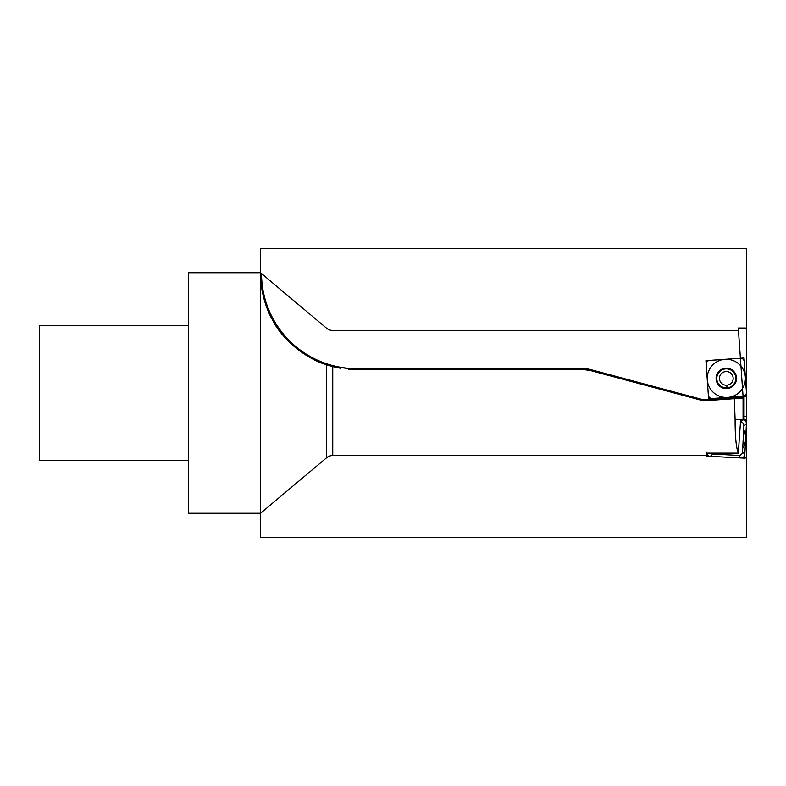 <?xml version="1.0" encoding="UTF-8"?>
<svg xmlns="http://www.w3.org/2000/svg" width="786" height="786" viewBox="0 0 786 786"><rect width="100%" height="100%" fill="white"/><g stroke="black" fill="none" stroke-linecap="round" stroke-linejoin="round"><path stroke-width="1.18" d="M735.107 419.469L734.321 398.659L707.449 400.536L699.55 399.779L590.07 370.442L703.431 400.821L742.937 398.06L743.075 397.077L707.38 399.573A23.089 23.089 0 0 1 699.795 398.846L590.315 369.508A25.014 25.014 0 0 0 583.841 368.663L356.795 368.663L356.795 369.617A96.216 96.216 0 0 1 348.581 369.273A96.216 96.216 0 0 0 356.795 369.617L332.743 366.571L326.544 364.743C304.742 358.642 280.238 336.27 273.577 321.71C262.789 304.801 260.186 280.455 260.579 274.078L260.579 272.742L326.544 328.204A9.619 9.619 0 0 0 332.743 330.464L738.467 330.464L740.412 358.239L705.936 360.656L708.599 398.757L705.936 360.656L708.599 398.757L743.075 396.341L743.075 419.744L735.107 419.469C735.087 436.476 736.158 447.696 738.309 453.119L740.648 419.675L743.065 419.812M590.315 369.508L590.07 370.442L699.55 399.779L699.795 398.846M590.07 370.442L583.841 369.617L356.795 369.617A96.216 96.216 0 0 1 348.581 369.273M332.743 366.571L332.743 455.536L708.127 455.536M738.309 453.119L706.653 453.119L706.496 456.135L744.637 458.14L746.641 419.999L742.829 419.793C745.187 420.088 746.386 421.424 746.435 423.801L744.833 454.328C744.538 456.686 743.202 457.894 740.834 457.933L710.298 456.342C707.94 456.047 706.742 454.711 706.693 452.333C706.742 454.711 707.94 456.047 710.298 456.342L740.834 457.933C743.202 457.894 744.538 456.686 744.833 454.328L746.435 423.801C746.386 421.424 745.187 420.088 742.829 419.793L746.641 419.999L744.637 458.14L706.496 456.135L706.526 455.536M734.321 398.659L707.449 400.536A24.052 24.052 0 0 1 704.796 400.575A24.052 24.052 0 0 0 707.449 400.536L707.38 399.573M588.007 369.98A24.052 24.052 0 0 0 585.924 369.715A24.052 24.052 0 0 1 588.007 369.98M340.525 368.231A96.216 96.216 0 0 1 331.024 366.109A96.216 96.216 0 0 0 340.525 368.231A96.216 96.216 0 0 1 331.024 366.109M329.678 365.726A96.216 96.216 0 0 1 318.851 361.825A96.216 96.216 0 0 0 329.678 365.726A96.216 96.216 0 0 1 260.579 272.762L260.579 513.258L326.544 457.796L326.544 364.743M310.293 357.64A96.216 96.216 0 0 1 308.584 356.677A96.216 96.216 0 0 0 310.293 357.64M302.689 352.963A96.216 96.216 0 0 1 301.706 352.285A96.216 96.216 0 0 0 302.689 352.963M293.895 346.213A96.216 96.216 0 0 1 287.322 339.974A96.216 96.216 0 0 0 293.895 346.213M281.889 333.795A96.216 96.216 0 0 1 277.389 327.742A96.216 96.216 0 0 0 281.889 333.795M276.574 326.524A96.216 96.216 0 0 1 270.315 315.579A96.216 96.216 0 0 0 276.574 326.524M267.554 309.37A96.216 96.216 0 0 1 263.615 297.403A96.216 96.216 0 0 0 267.554 309.37M263.575 297.236A96.216 96.216 0 0 1 262.249 291.272A96.216 96.216 0 0 0 263.575 297.236M261.345 285.515A96.216 96.216 0 0 1 261.207 284.394A96.216 96.216 0 0 0 261.345 285.515M746.445 397.814L746.445 248.69L260.579 248.69L260.579 272.742A96.216 96.216 0 0 0 260.834 280.455A96.216 96.216 0 0 1 260.579 272.742L188.424 272.742L188.424 513.258L260.579 513.258L326.544 457.796A9.619 9.619 0 0 1 332.743 455.536M188.424 460.35L39.3 460.35L39.3 325.65L188.424 325.65M746.435 392.293L744.303 361.786C743.969 359.438 742.613 358.259 740.235 358.249L709.738 360.381C707.38 360.725 706.201 362.081 706.201 364.449L708.333 394.955C708.667 397.303 710.023 398.482 712.401 398.492L742.898 396.36C745.246 396.016 746.425 394.66 746.435 392.293L744.303 361.786C743.969 359.438 742.613 358.259 740.235 358.249L709.738 360.381C707.38 360.725 706.201 362.081 706.201 364.449L708.333 394.955C708.667 397.303 710.023 398.482 712.401 398.492L742.898 396.36C745.246 396.016 746.425 394.66 746.435 392.293L744.303 361.786M727.03 388.569A10.218 10.218 0 0 1 716.115 379.088A10.218 10.218 0 0 1 725.606 368.172A10.218 10.218 0 0 1 736.511 377.653A10.218 10.218 0 0 1 727.03 388.569L726.795 385.209A6.858 6.858 0 0 1 719.475 378.852A6.858 6.858 0 0 1 725.842 371.532A6.858 6.858 0 0 1 733.151 377.889A6.858 6.858 0 0 1 726.795 385.209L727.03 388.569M740.284 422.082C742.642 422.377 743.851 423.713 743.89 426.091L742.544 451.793L744.833 454.328M710.524 453.119L712.843 454.053L738.545 455.399C740.913 455.349 742.249 454.141 742.544 451.793M744.037 420.029L744.037 396.124M741.257 457.943L746.445 457.943L746.445 328.057L746.445 423.369L746.445 416.384L743.075 416.384M261.541 512.452L260.579 513.258L260.579 537.31L746.445 537.31L746.445 328.057L738.3 328.057L743.075 396.37L743.075 419.744M708.599 398.757L746.7 396.085L744.037 357.984L705.936 360.656L744.037 357.984L746.7 396.085L708.599 398.757M740.402 457.914L740.903 457.943M724.987 359.32A19.1 19.1 0 0 0 707.262 379.707A19.1 19.1 0 0 0 727.649 397.421A19.1 19.1 0 0 0 745.364 377.034A19.1 19.1 0 0 0 724.987 359.32M743.703 429.647A19.1 19.1 0 0 1 742.731 448.236M356.795 368.663A95.253 95.253 0 0 1 261.541 273.548L261.463 273.479M583.841 368.663L583.841 369.617M726.981 387.862A9.52 9.52 0 0 0 735.814 377.702A9.52 9.52 0 0 0 725.655 368.88A9.52 9.52 0 0 0 716.822 379.039A9.52 9.52 0 0 0 726.981 387.862M743.89 426.091L746.435 423.801M738.545 455.399L740.834 457.933M712.843 454.053L710.298 456.342M740.5 421.895L742.829 419.793M261.374 273.4L260.579 272.742"/></g></svg>
